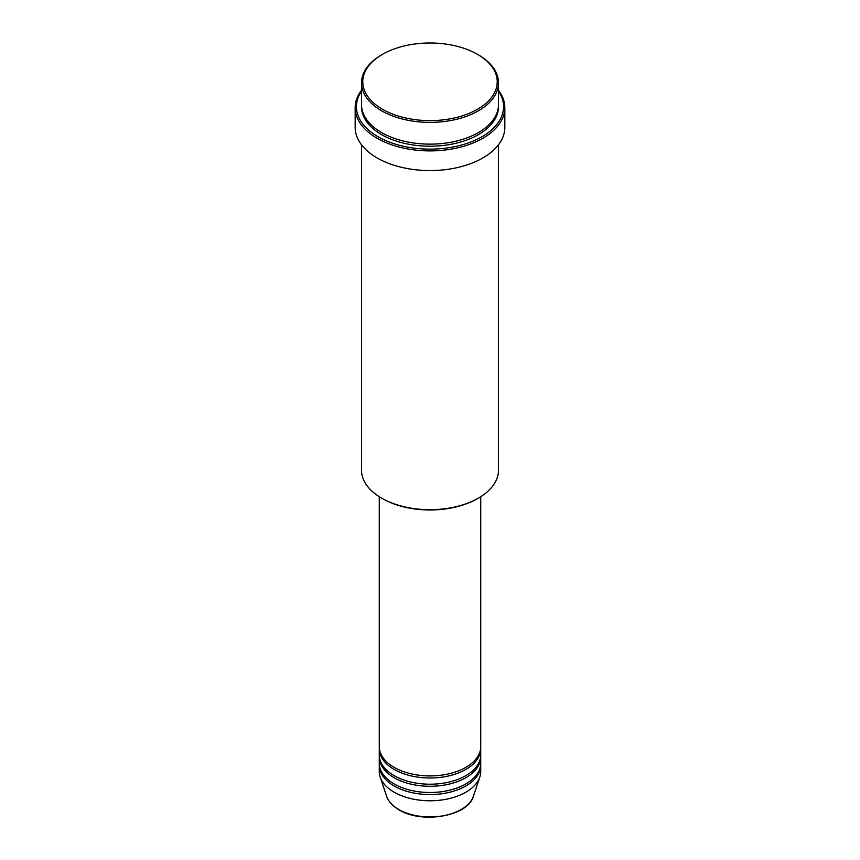 <?xml version="1.0" encoding="UTF-8"?>
<svg xmlns="http://www.w3.org/2000/svg" width="860" height="860" viewBox="0 0 860 860"><rect width="100%" height="100%" fill="white"/><g stroke="black" fill="none" stroke-linecap="round" stroke-linejoin="round"><path stroke-width="1.29" d="M379.271 496.704L379.271 746.63A50.729 29.294 0 0 0 394.127 767.346A50.729 29.294 0 0 0 449.414 773.688A50.729 29.294 0 0 0 480.729 746.63L480.729 496.704M379.303 747.663A50.729 29.294 0 0 0 379.271 748.705A50.729 29.294 0 0 0 394.127 769.41A50.729 29.294 0 0 0 449.414 775.763A50.729 29.294 0 0 0 480.729 748.705A50.729 29.294 0 0 0 480.697 747.663M379.271 748.705L379.271 754.919A50.729 29.294 0 0 0 394.127 775.623A50.729 29.294 0 0 0 449.414 781.976A50.729 29.294 0 0 0 480.729 754.919L480.729 748.705M379.303 755.951A50.729 29.294 0 0 0 379.271 756.983A50.729 29.294 0 0 0 394.127 777.698A50.729 29.294 0 0 0 449.414 784.051A50.729 29.294 0 0 0 480.729 756.983A50.729 29.294 0 0 0 480.697 755.951M379.271 756.983L379.271 763.196A50.729 29.294 0 0 0 394.127 783.912A50.729 29.294 0 0 0 449.414 790.265A50.729 29.294 0 0 0 480.729 763.196L480.729 756.983M379.303 764.239A50.729 29.294 0 0 0 379.271 765.271A50.729 29.294 0 0 0 394.127 785.986A50.729 29.294 0 0 0 449.414 792.329A50.729 29.294 0 0 0 480.729 765.271A50.729 29.294 0 0 0 480.697 764.239M382.474 109.252A67.22 38.807 0 0 0 477.526 109.252A67.22 38.807 0 0 0 477.536 54.363A67.22 38.807 0 0 0 477.526 54.363L478.429 54.889A68.488 39.538 180 0 1 498.488 82.84A68.488 39.538 180 0 1 456.208 119.379A68.488 39.538 180 0 1 381.571 110.8A68.488 39.538 180 0 1 361.512 82.84A68.488 39.538 180 0 1 381.571 54.889L382.463 54.363A67.22 38.807 0 0 0 382.474 109.252M478.429 498.101L477.536 498.617A67.22 38.807 180 0 1 382.474 498.617L381.571 498.101A68.488 39.538 0 0 0 478.429 498.101A68.488 39.538 0 0 0 498.488 470.14L498.488 144.781M361.512 91.16A73.562 42.473 0 0 0 377.981 136.697A73.562 42.473 0 0 0 470.28 142.201A73.562 42.473 0 0 0 498.488 91.16M498.488 90.289A74.831 43.204 180 0 1 504.831 107.694A74.831 43.204 180 0 1 458.638 147.608A74.831 43.204 180 0 1 377.088 138.245A74.831 43.204 180 0 1 355.169 107.694A74.831 43.204 180 0 1 361.512 90.289M361.512 82.84L361.512 104.587A68.488 39.538 0 0 0 381.571 132.547A68.488 39.538 0 0 0 456.208 141.126A68.488 39.538 0 0 0 498.488 104.587L498.488 82.84M355.169 107.694L355.169 127.377A74.831 43.204 0 0 0 377.088 157.917A74.831 43.204 0 0 0 458.638 167.281A74.831 43.204 0 0 0 504.831 127.377L504.831 107.694M379.271 765.271L379.271 771.484A50.729 29.294 0 0 0 380.185 777.032A50.729 29.294 0 0 0 394.127 792.2A50.729 29.294 0 0 0 444.867 799.488A50.729 29.294 0 0 0 479.815 777.032A50.729 29.294 0 0 0 480.729 771.484L480.729 765.271M478.429 54.889L477.536 54.363A67.22 38.807 0 0 0 382.463 54.363M361.512 144.781L361.512 470.14A68.488 39.538 0 0 0 381.571 498.101L382.463 498.617A67.22 38.807 180 0 1 382.463 498.617M398.76 809.464A44.182 25.51 0 0 0 442.943 815.817A44.182 25.51 0 0 0 473.387 796.263C468.173 816.258 421.905 824.224 398.986 809.797C392.601 806.089 388.473 801.574 386.613 796.263A44.182 25.51 0 0 0 398.76 809.464M498.467 105.63A68.488 39.538 180 0 1 457.036 142.996A68.488 39.538 180 0 1 381.571 134.622A68.488 39.538 180 0 1 361.533 105.63M473.387 796.263L479.815 777.032M386.613 796.263L380.185 777.032"/></g></svg>
